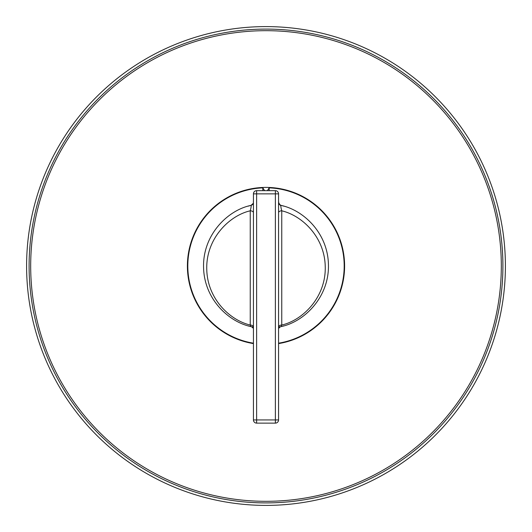 <?xml version="1.0" encoding="UTF-8"?>
<svg xmlns="http://www.w3.org/2000/svg" width="532" height="532" viewBox="0 0 532 532"><rect width="100%" height="100%" fill="white"/><g stroke="black" fill="none" stroke-linecap="round" stroke-linejoin="round"><path stroke-width="0.8" d="M505.4 266A239.4 239.4 0 0 1 266 505.4A239.4 239.4 0 0 1 26.6 266A239.4 239.4 0 0 1 266 26.6A239.4 239.4 0 0 1 505.4 266M278.568 343.592A78.603 78.603 0 0 0 344.603 266A78.603 78.603 0 0 0 266 187.397A78.603 78.603 0 0 0 187.397 266A78.603 78.603 0 0 0 253.432 343.592M278.568 343.187A78.204 78.204 0 0 0 269.192 187.863A3.192 3.192 0 0 1 268.833 189.259M263.167 189.259A3.192 3.192 0 0 1 262.808 187.863L264.61 190.669M253.432 343.187A78.204 78.204 0 0 1 262.808 187.863L262.808 190.669M267.39 190.669L269.192 187.849L269.192 190.669M279.174 204.155L280.996 205.385C303.433 210.087 327.612 232.863 328.417 264.131C329.601 296.876 304.377 321.9 280.996 326.615A62.444 62.444 0 0 0 280.996 326.615A62.444 62.444 0 0 0 283.849 325.837M283.849 206.163A62.444 62.444 0 0 0 280.969 205.379M248.151 325.837A62.444 62.444 0 0 0 251.018 326.621C228.554 321.913 204.381 299.124 203.583 267.869C202.406 235.124 227.59 210.12 251.004 205.385L251.044 205.372A62.444 62.444 0 0 0 248.151 206.163M253.245 203.357L251.004 205.385A62.444 62.444 0 0 1 251.044 205.372A62.444 62.444 0 0 0 251.004 205.385C251.377 205.751 251.117 207.553 250.24 210.805A3.192 1.922 180 0 1 253.432 212.72L253.432 327.366M278.568 201.036L278.575 202.493M278.568 327.366L278.568 212.72A3.192 1.922 0 0 1 281.76 210.805C302.136 215.633 324.447 236.853 325.225 266.093C326.362 296.783 303.034 320.171 281.76 325.039L281.76 210.805C280.883 207.553 280.623 205.751 280.996 205.385A3.192 3.192 0 0 1 278.568 202.286L278.662 201.522M280.79 326.675L280.125 326.974A3.192 3.192 180 0 1 280.996 326.615A62.444 62.444 0 0 1 280.982 326.621L281.76 325.039A3.192 1.922 0 0 0 278.568 326.954M280.211 326.927L280.131 326.974C279.606 326.442 279.081 326.921 278.568 328.417L278.568 330.964M278.568 328.098L278.568 327.745M253.432 326.954A3.192 1.922 180 0 0 250.24 325.039C229.871 320.211 207.56 298.977 206.775 269.771C205.625 239.087 228.933 215.679 250.24 210.805L250.24 325.039L251.004 326.615A62.444 62.444 0 0 1 251.004 326.615L251.024 326.621M251.004 326.615L251.875 326.974C252.387 326.442 252.906 326.927 253.432 328.417L251.875 326.974A3.192 3.192 0 0 0 251.004 326.615A62.444 62.444 0 0 1 251.004 326.615L251.869 326.974M253.432 327.745L253.432 328.098M253.205 203.457L252.368 204.66L251.004 205.385A3.192 3.192 180 0 0 253.432 202.286L253.338 201.515M253.432 201.934L253.432 201.036M278.568 419.934L278.568 193.861L275.377 193.861L275.377 190.669A3.192 3.192 0 0 1 278.568 193.861A3.192 3.192 0 0 0 275.377 190.669L256.623 190.669L256.623 193.861L275.377 193.861L275.377 419.934L278.568 419.934A3.192 3.192 0 0 1 275.377 423.126L275.377 419.934L256.623 419.934L256.623 423.126L275.377 423.126A3.192 3.192 0 0 0 278.568 419.934A3.192 3.192 0 0 1 275.377 423.126M253.432 328.902L253.432 329.408M253.432 419.934L253.432 193.861L256.623 193.861L256.623 419.934L253.432 419.934A3.192 3.192 0 0 0 256.623 423.126M253.432 193.861A3.192 3.192 0 0 1 256.623 190.669A3.192 3.192 0 0 0 253.432 193.861M501.317 266A235.317 235.317 0 0 0 266 30.683A235.317 235.317 0 0 0 30.683 266A235.317 235.317 0 0 0 266 501.317A235.317 235.317 0 0 0 501.317 266M502.906 266A236.906 236.906 0 0 0 266 29.094A236.906 236.906 0 0 0 29.094 266A236.906 236.906 0 0 0 266 502.906A236.906 236.906 0 0 0 502.906 266M279.367 204.394L280.996 205.385C280.603 205.99 279.799 204.96 278.568 202.286M278.568 202.752L278.568 203.596M278.568 207.52L278.568 211.523M251.004 205.385L252.733 204.281M253.432 211.537L253.432 207.507M253.432 203.57L253.432 202.778M253.432 201.854L253.432 202.286M278.568 329.348L278.568 330.332M253.432 328.55L253.432 329.142M253.432 329.807L253.432 330.365M280.125 326.974L278.568 328.417"/></g></svg>
